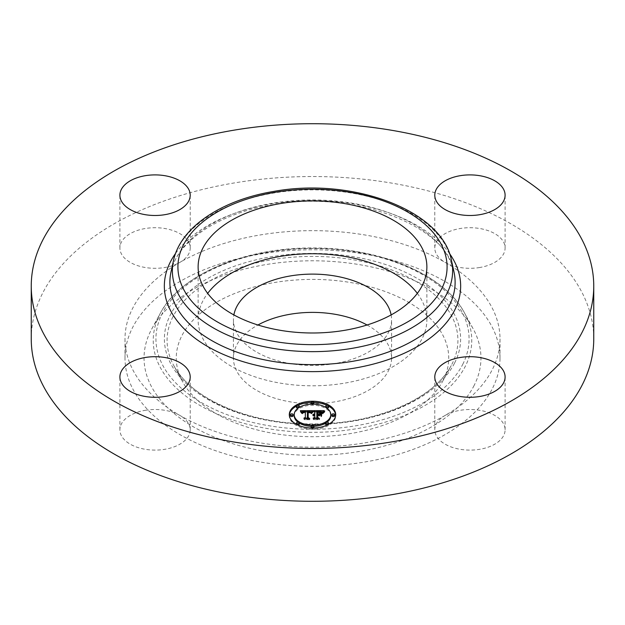 <?xml version="1.0" encoding="UTF-8"?>
<svg xmlns="http://www.w3.org/2000/svg" width="625" height="625" viewBox="0 0 625 625"><rect width="100%" height="100%" fill="white"/><g stroke="black" fill="none" stroke-linecap="round" stroke-linejoin="round"><path stroke-width="0.47" stroke-dasharray="3.12 2.34" d="M417.328 293.359A114.375 66.031 180 0 1 422.25 301.18A114.375 66.031 180 0 1 426.875 319.773A114.375 66.031 180 0 1 328.766 385.133A114.375 66.031 180 0 1 202.75 338.359A114.375 66.031 180 0 1 198.125 319.773A114.375 66.031 180 0 1 207.672 293.359M391.125 314.906A79.078 45.656 180 0 1 391.578 319.773A79.078 45.656 180 0 1 334.766 363.578A79.078 45.656 180 0 1 233.422 319.773A79.078 45.656 180 0 1 233.875 314.906M367.055 324.992A79.078 45.656 180 0 1 391.578 358.047A79.078 45.656 180 0 1 334.766 401.852A79.078 45.656 180 0 1 233.422 358.047A79.078 45.656 180 0 1 257.945 324.992M443.219 380.188A136.227 78.648 180 0 1 442.453 381.656A136.227 78.648 180 0 1 312.5 436.695A136.227 78.648 180 0 1 182.547 381.656A136.227 78.648 180 0 1 181.781 335.898A136.227 78.648 180 0 1 350.852 282.578A136.227 78.648 180 0 1 443.219 380.188M474.141 385.43A168.453 97.258 180 0 1 265.07 451.367A168.453 97.258 180 0 1 150.859 330.664A168.453 97.258 180 0 1 151.812 328.852A168.453 97.258 180 0 1 312.5 260.789A168.453 97.258 180 0 1 473.187 328.852A168.453 97.258 180 0 1 474.141 385.43M259.711 254.172A187.5 108.25 180 0 1 500 358.047A187.5 108.25 180 0 1 365.289 461.922A187.5 108.25 180 0 1 125 358.047A187.5 108.25 180 0 1 259.711 254.172M445.086 415.453A187.5 108.25 180 0 1 365.289 442.781A187.5 108.25 180 0 1 179.914 415.453A187.5 108.25 180 0 1 125 338.906A187.5 108.25 180 0 1 179.914 262.359A187.5 108.25 180 0 1 259.711 235.039A187.5 108.25 180 0 1 445.086 262.359A187.5 108.25 180 0 1 500 338.906A187.5 108.25 180 0 1 445.086 415.453A35.156 20.297 180 0 1 503.68 424.094A35.156 20.297 180 0 1 505.102 429.805A35.156 20.297 180 0 1 474.945 449.898A35.156 20.297 180 0 1 436.211 435.523A35.156 20.297 180 0 1 434.789 429.805A35.156 20.297 180 0 1 445.086 415.453M31.25 338.906A281.25 162.375 180 0 1 233.32 183.102A281.25 162.375 180 0 1 593.75 338.906M479.836 267.484A35.156 20.297 180 0 1 445.086 262.359A35.156 20.297 180 0 1 434.789 248.008A35.156 20.297 180 0 1 460.047 228.531A35.156 20.297 180 0 1 505.102 248.008A35.156 20.297 180 0 1 479.836 267.484M145.164 410.328A35.156 20.297 180 0 1 179.914 415.453A35.156 20.297 180 0 1 190.211 429.805A35.156 20.297 180 0 1 164.953 449.281A35.156 20.297 180 0 1 119.898 429.805A35.156 20.297 180 0 1 145.164 410.328M188.789 242.297A35.156 20.297 180 0 1 190.211 248.008A35.156 20.297 180 0 1 179.914 262.359A35.156 20.297 180 0 1 121.32 253.727A35.156 20.297 180 0 1 119.898 248.008A35.156 20.297 180 0 1 150.055 227.922A35.156 20.297 180 0 1 188.789 242.297M289.297 414.641L289.297 415.789A23.203 13.398 0 0 0 312.5 429.188A23.203 13.398 0 0 0 335.703 415.789A23.203 13.398 0 0 0 335.68 415.211M328.57 406.125A23.203 13.398 0 0 0 327.07 405.359M313.836 402.414A23.203 13.398 0 0 0 311.164 402.414M297.93 405.359A23.203 13.398 0 0 0 296.43 406.125M289.32 415.211A23.203 13.398 0 0 0 289.297 415.789M335.703 414.641L335.703 415.789M298.133 422.312A18.281 10.555 0 0 0 299.234 423.055M311.195 426.32A18.281 10.555 0 0 0 313.805 426.32M325.766 423.055A18.281 10.555 0 0 0 326.867 422.312M330.781 415.789A18.281 10.555 0 0 0 312.5 405.234A18.281 10.555 0 0 0 294.219 415.789M311.195 404.109A1.406 0.812 0 0 0 312.5 404.625A1.406 0.812 0 0 0 313.805 404.109M313.906 403.812A1.406 0.812 0 0 0 312.5 403A1.406 0.812 0 0 0 311.094 403.812M334.648 415.789A1.406 0.812 0 0 0 333.242 414.977A1.406 0.812 0 0 0 331.836 415.789M325.766 407.375A1.406 0.812 0 0 0 326.867 408.117M328.57 407.32A1.406 0.812 0 0 0 327.164 406.508A1.406 0.812 0 0 0 325.758 407.32M311.164 428.016A1.406 0.812 0 0 0 312.5 428.578A1.406 0.812 0 0 0 313.836 428.016M313.906 427.766A1.406 0.812 0 0 0 312.5 426.953A1.406 0.812 0 0 0 311.094 427.766M327.07 425.07A1.406 0.812 0 0 0 328.57 424.305M328.57 424.258A1.406 0.812 0 0 0 327.164 423.445A1.406 0.812 0 0 0 325.758 424.258M293.164 415.789A1.406 0.812 0 0 0 291.758 414.977A1.406 0.812 0 0 0 290.352 415.789M299.242 407.32A1.406 0.812 0 0 0 297.836 406.508A1.406 0.812 0 0 0 296.43 407.32M298.133 408.117A1.406 0.812 0 0 0 299.234 407.375M299.242 424.258A1.406 0.812 0 0 0 297.836 423.445A1.406 0.812 0 0 0 296.43 424.258M296.43 424.305A1.406 0.812 0 0 0 297.93 425.07M313.438 410.633L313.438 411.781L314.812 412.539L314.812 415.008L312.805 415.836L314.812 415.5L313.25 416.148L314.812 415.93L314.812 417.305M314.812 411.391L314.812 412.539M314.812 418.453L313.156 419.211L318.133 419.211L316.836 418.453L316.836 415.5L319.156 415.5L320.859 416.469L320.859 415.32L320.859 416.469M319.758 414.695L317.711 415.008L317.711 412.75L321.672 413.188L317.711 412.586M317.453 411.438L317.453 415.008L316.836 415.008L316.836 412.266L320.68 412.422L322.305 413.539L323.969 411.781L322.734 411.781M321.695 411.781L316.836 411.781M314.812 411.781L313.438 411.781M314.812 415.5L314.812 415.008M314.508 415.484L314.508 415.031M314.234 414.352L314.234 415.062M313.977 414.375L313.977 415.109M313.742 414.422L313.742 415.172M313.531 414.477L313.531 415.25M313.344 414.547L313.344 415.344M313.031 414.695L313.031 415.562M312.805 414.687L312.805 415.836M313.016 414.703L313.016 415.844M313.312 414.555L313.312 415.703M313.461 414.5L313.461 415.648M313.625 414.453L313.625 415.602M313.789 414.406L313.789 415.555M313.961 414.383L313.961 415.523M314.141 414.359L314.141 415.508M314.32 414.344L314.32 415.492M314.656 414.344L314.656 415.492M314.617 414.789L314.617 415.781M314.438 414.805L314.438 415.789M314.258 414.828L314.258 415.805M314.094 414.867L314.094 415.836M313.781 414.961L313.781 415.906M313.633 415.023L313.633 415.961M313.5 415.094L313.5 416.016M313.367 415.078L313.367 416.078M313.25 415L313.25 416.148M313.438 415.125L313.438 416.273M313.562 415.062L313.562 416.203M313.68 415L313.68 416.148M313.812 414.953L313.812 416.102M314.078 414.867L314.078 416.016M314.219 414.836L314.219 415.984M314.359 414.812L314.359 415.961M314.508 414.797L314.508 415.945M314.656 414.789L314.656 415.938M313.156 418.062L313.156 419.211M318.133 418.062L318.133 419.211M316.836 418.062L316.836 418.453M316.836 414.352L316.836 415.5M319.156 414.352L319.156 415.5M320.859 412.867L320.859 414.016M319.242 414.398L319.242 415.008M317.711 414.352L317.711 415.008M317.711 411.602L317.711 412.75M317.961 411.586L317.961 412.734M318.195 411.578L318.195 412.727M318.414 411.578L318.414 412.727M318.609 411.57L318.609 412.719M319.031 411.57L319.031 412.719M319.258 411.57L319.258 412.719M319.469 411.578L319.469 412.727M319.664 411.586L319.664 412.734M320.023 411.602L320.023 412.75M320.336 411.633L320.336 412.781M320.594 411.664L320.594 412.812M320.82 411.711L320.82 412.859M321.047 411.773L321.047 412.922M321.266 411.844L321.266 412.992M321.469 411.938L321.469 413.086M321.672 412.039L321.672 413.188M321.555 411.977L321.555 413.07M321.406 411.906L321.406 412.961M321.227 411.836L321.227 412.867M321.008 411.766L321.008 412.789M320.766 411.703L320.766 412.719M320.492 411.656L320.492 412.664M319.484 411.578L319.484 412.57M319.086 411.57L319.086 412.563M318.266 411.578L318.266 412.57M318.008 411.586L318.008 412.578M317.453 414.352L317.453 415.008M316.836 411.117L316.836 412.266M317.211 411.125L317.211 412.273M318.195 411.133L318.195 412.281M318.773 411.125L318.773 412.273M319.078 411.125L319.078 412.273M319.359 411.133L319.359 412.281M319.625 411.148L319.625 412.297M319.867 411.164L319.867 412.312M320.102 411.18L320.102 412.328M320.312 411.211L320.312 412.359M320.508 411.242L320.508 412.391M320.68 411.273L320.68 412.422M320.836 411.312L320.836 412.461M320.977 411.359L320.977 412.508M321.109 411.414L321.109 412.563M321.242 411.477L321.242 412.625M321.375 411.547L321.375 412.695M321.508 411.633L321.508 412.781M321.641 411.734L321.641 412.883M321.766 411.844L321.766 412.992M321.898 411.961L321.898 413.109M322.031 412.094L322.031 413.242M322.172 412.234L322.172 413.383M322.305 412.391L322.305 413.539M322.695 411.836L322.695 412.984M322.766 411.75L322.766 412.898M322.828 411.664L322.828 412.812M322.891 411.586L322.891 412.734M323.016 411.445L322.695 413.852L324.734 412.141L323.023 413.297M323.125 411.328L323.125 412.477M323.258 411.203L323.258 412.352M323.344 411.133L323.344 412.281M323.43 411.062L323.43 412.211M323.523 410.984L323.523 412.133M323.969 410.633L323.969 411.781M312.508 410.633L312.508 411.781L311.43 411.789M310.562 411.789L307.469 411.805M305.336 411.812L302.055 411.828M301.281 412.977L301.281 411.828L300.359 411.844L301.828 413.656L302.594 412.555L305.336 412.344L303.07 412.844L302.344 413.852L303.227 412.969L305.336 412.781L305.336 417.461M300.359 410.695L300.359 411.844M305.336 418.609L305.336 418.141L303.922 419.289L308.555 419.289L307.359 418.656L307.477 412.305L309.938 412.492L311.039 413.555L312.508 411.781M300.539 410.891L300.539 412.039M300.703 411.086L300.703 412.234M300.867 411.273L300.867 412.422M301.016 411.461L301.016 412.609M301.156 411.648L301.156 412.797M301.406 412L301.406 413.148M301.516 412.172L301.516 413.32M301.617 412.344L301.617 413.492M301.828 412.508L301.828 413.656M301.844 412.367L301.844 413.516M301.875 412.234L301.875 413.383M301.914 412.109L301.914 413.25M301.961 411.992L301.961 413.141M302.023 411.883L302.023 413.031M302.086 411.781L302.086 412.93M302.172 411.688L302.172 412.836M302.258 411.609L302.258 412.758M302.359 411.531L302.344 413.852M302.469 411.469L302.469 412.617M302.594 411.406L302.594 412.555M302.727 411.359L302.727 412.508M302.883 411.312L302.883 412.461M303.047 411.273L303.047 412.422M303.227 411.234L303.227 412.383M303.422 411.211L303.422 412.359M303.633 411.188L303.633 412.336M303.859 411.172L303.859 412.32M304.102 411.164L304.102 412.312M304.352 411.156L304.352 412.305M304.547 411.164L304.547 412.312M304.734 411.164L304.734 412.312M304.93 411.172L304.93 412.32M305.133 411.18L305.133 412.328M305.227 411.633L305.227 412.633M304.391 411.633L304.391 412.625M304.18 411.641L304.18 412.633M303.984 411.656L303.984 412.648M303.797 411.68L303.797 412.664M303.625 411.703L303.625 412.695M303.469 411.742L303.469 412.719M303.32 411.789L303.32 412.758M303.188 411.844L303.188 412.797M303.07 411.906L303.07 412.844M302.867 412.086L302.867 412.953M302.695 413.523L302.695 413.094M302.625 412.641L302.625 413.172M302.555 412.703L302.555 413.266M302.5 412.703L302.5 413.367M302.445 412.703L302.445 413.477M302.406 412.703L302.406 413.594M302.375 412.703L302.375 413.719M302.609 412.703L302.609 413.852M302.633 412.586L302.633 413.734M302.656 412.477L302.656 413.625M302.734 412.281L302.734 413.43M302.898 412.039L302.898 413.188M303.047 411.914L303.047 413.062M303.227 411.82L303.227 412.969M303.453 411.742L303.453 412.891M303.586 411.711L303.586 412.859M303.727 411.688L303.727 412.836M303.883 411.664L303.883 412.812M304.047 411.648L304.047 412.797M304.227 411.641L304.227 412.789M304.414 411.633L304.414 412.781M305.336 411.633L305.336 412.781M303.922 418.141L303.922 419.289M308.555 418.141L308.555 419.289M307.359 418.141L307.359 418.656M307.477 411.156L307.477 412.305M307.664 411.148L307.664 412.297M307.844 411.148L307.844 412.297M308.023 411.141L308.023 412.289M308.211 411.141L308.211 412.289M308.391 411.133L308.391 412.281M308.609 411.141L308.609 412.289M308.812 411.148L308.812 412.297M309.008 411.156L309.008 412.305M309.188 411.18L309.188 412.328M309.359 411.203L309.359 412.352M309.523 411.227L309.523 412.375M309.672 411.266L309.672 412.414M309.805 411.305L309.805 412.453M309.938 411.344L309.938 412.492M310.047 411.391L310.047 412.539M310.156 411.453L310.156 412.602M310.258 411.516L310.258 412.664M310.352 411.586L310.352 412.734M310.445 411.664L310.445 412.812M310.531 411.758L310.531 412.906M310.609 411.852L310.609 413M310.688 411.953L310.688 413.102M310.758 412.07L310.758 413.219M310.82 412.188L310.82 413.336M310.883 412.32L310.883 413.469M311.039 412.406L311.039 413.555M311.102 412.297L311.102 413.445M311.164 412.188L311.164 413.336M311.227 412.086L311.227 413.234M311.289 411.984L311.289 413.133M311.352 411.891L311.352 413.039M311.422 411.797L311.422 412.945M311.484 411.711L311.484 412.859M311.555 411.625L311.555 412.773M311.625 411.547L311.625 412.695M311.695 411.469L311.695 412.617M312.43 410.719L312.43 411.867M321.602 413.078L321.602 414.219M321.336 416.664L321.336 415.516L321.602 416.75M313.148 411L313.148 412.148L311.414 413.805L313.148 412.148M312.891 411.211L312.891 412.07M312.75 411.344L312.75 412.172M312.609 411.484L312.609 412.289M312.469 411.641L312.469 412.422M312.328 411.812L312.328 412.563M312.18 411.992L312.18 412.727M312.031 412.188L312.031 412.906M311.891 412.391L311.891 413.094M311.742 412.617L311.742 413.297M311.594 412.695L311.594 413.516M311.414 412.656L311.414 413.805M311.672 412.711L311.672 413.859M311.828 412.477L311.828 413.625M311.984 412.258L311.984 413.406M312.133 412.055L312.133 413.203M312.281 411.867L312.281 413.016M312.43 411.688L312.43 412.836M312.578 411.523L312.578 412.672M312.719 411.375L312.719 412.523M312.859 411.234L312.859 412.383M313.008 411.109L313.008 412.258M324.734 410.992L324.734 412.141M324.555 411.117L324.555 412.039M324.273 411.32L324.273 412.219M324.008 411.523L324.008 412.398M323.766 411.727L323.766 412.578M323.352 412.141L323.352 412.937M323.18 412.352L323.18 413.117M322.898 412.773L322.898 413.484M322.789 412.734L322.789 413.664M322.695 412.703L322.695 413.852M322.914 412.781L322.914 413.93M323 412.617L323 413.766M323.102 412.453L323.102 413.602M323.234 412.281L323.234 413.43M323.383 412.102L323.383 413.25M323.75 411.75L323.75 412.891M323.961 411.562L323.961 412.711M324.195 411.375L324.195 412.523M324.453 411.188L324.453 412.336M310.438 411.914L310.438 413.062L308.172 412.617M310.391 411.898L310.391 413.008M307.859 418.719L307.859 417.57L307.859 418.719L309.219 419.617L304.367 419.617L309.781 419.773L308.164 418.672L308.18 412.781L310.438 413.062M310.172 411.828L310.172 412.836M310.031 411.789L310.031 412.773M309.883 411.75L309.883 412.727M309.719 411.719L309.719 412.688M309.508 411.688L309.508 412.656M309.25 411.656L309.25 412.633M309.109 411.641L309.109 412.625M308.945 411.633L308.945 412.617M308.781 411.625L308.781 412.617M308.602 411.625L308.602 412.617M308.414 411.625L308.414 412.609M307.859 411.469L307.859 412.617M309.219 418.625L309.219 419.617M304.367 418.469L304.367 419.617M304.602 418.625L304.602 419.773M309.781 418.625L309.781 419.773M308.164 417.773L308.164 418.672M308.18 411.633L308.18 412.781M308.328 411.625L308.328 412.773M308.469 411.625L308.469 412.773M308.617 411.625L308.617 412.773M308.82 411.625L308.82 412.773M309.023 411.633L309.023 412.781M309.219 411.648L309.219 412.797M309.406 411.672L309.406 412.82M309.594 411.695L309.594 412.844M309.773 411.727L309.773 412.875M309.945 411.766L309.945 412.914M310.117 411.812L310.117 412.961M319.789 414.844L319.789 415.992L317.711 415.836M319.492 414.844L319.492 415.836M317.453 418.57L317.453 417.422L317.453 418.57L318.922 419.617L313.367 419.617L319.492 419.773L317.711 418.5L317.711 415.992L319.789 415.992M317.453 414.687L317.453 415.836M318.922 418.625L318.922 419.617M313.367 418.469L313.367 419.617M313.625 418.625L313.625 419.773M319.492 418.625L319.492 419.773M317.711 417.602L317.711 418.5M317.711 414.844L317.711 415.992M172.961 316.727A145.422 83.961 0 0 0 173.781 365.562A145.422 83.961 0 0 0 312.5 424.328A145.422 83.961 0 0 0 451.219 365.562A145.422 83.961 0 0 0 452.039 364A145.422 83.961 0 0 0 353.445 259.805A145.422 83.961 0 0 0 172.961 316.727M454.625 362.984A148.117 85.516 0 0 0 354.203 256.852A148.117 85.516 0 0 0 170.375 314.836A148.117 85.516 0 0 0 270.797 420.961A148.117 85.516 0 0 0 454.625 362.984M462.734 364.359A156.57 90.391 0 0 0 356.578 252.172A156.57 90.391 0 0 0 162.266 313.461A156.57 90.391 0 0 0 268.422 425.648A156.57 90.391 0 0 0 462.734 364.359M159.68 314.477A159.266 91.953 0 0 0 267.664 428.602A159.266 91.953 0 0 0 465.32 366.258A159.266 91.953 0 0 0 464.422 312.766A159.266 91.953 0 0 0 312.5 248.414A159.266 91.953 0 0 0 160.578 312.766A159.266 91.953 0 0 0 159.68 314.477M173.469 260.664A140.125 80.898 180 0 1 273.047 193.125A140.125 80.898 180 0 1 451.531 260.664M170.992 272.031A142.617 82.336 180 0 1 272.344 203.289A142.617 82.336 180 0 1 454.008 272.031C447.617 226.164 353.25 189.125 271.727 204.969C217.664 213.602 176.461 242.391 170.992 272.031M175.602 253.383A148.156 85.539 180 0 1 270.789 204.016A148.156 85.539 180 0 1 449.398 253.383M318.531 411.57L318.531 412.57M317.75 411.594L317.75 412.586M322.383 412.273L322.383 413.422M322.469 412.156L322.469 413.305M322.547 412.039L322.547 413.188M322.617 411.938L322.617 413.086M323.617 410.906L323.617 412.055M323.727 410.82L323.727 411.969M323.844 410.727L323.844 411.875M233.422 358.047L233.422 319.773M391.578 358.047L391.578 319.773M442.453 381.656L451.219 365.562C434.188 398.836 375.562 424.18 313.766 423.883C251.102 424.828 191.023 399.32 173.781 365.562L182.547 381.656M500 338.906L500 358.047M125 338.906L125 358.047M505.102 248.008L505.102 195.195M434.789 248.008L434.789 195.195M505.102 429.805L505.102 376.992M434.789 429.805L434.789 376.992M119.898 429.805L119.898 376.992M190.211 429.805L190.211 376.992M119.898 248.008L119.898 195.195M190.211 248.008L190.211 195.195M151.812 328.852L160.578 312.766C180.594 274.273 245.836 247.125 313.797 247.977C380.875 247.797 444.641 274.789 464.422 312.766L473.187 328.852M426.875 266.953L426.875 319.773M198.125 266.953L198.125 319.773"/><path stroke-width="0.94" d="M207.672 293.359A114.375 66.031 180 0 1 312.5 253.734A114.375 66.031 180 0 1 417.328 293.359M233.875 314.906A79.078 45.656 180 0 1 290.234 275.961A79.078 45.656 180 0 1 391.125 314.906M257.945 324.992A79.078 45.656 180 0 1 290.234 314.234A79.078 45.656 180 0 1 367.055 324.992M593.75 286.094L593.75 338.906A281.25 162.375 180 0 1 391.68 494.719A281.25 162.375 180 0 1 31.25 338.906L31.25 286.094A281.25 162.375 180 0 1 233.32 130.281A281.25 162.375 180 0 1 593.75 286.094A281.25 162.375 180 0 1 391.68 441.898A281.25 162.375 180 0 1 31.25 286.094M460.047 175.719A35.156 20.297 180 0 1 505.102 195.195A35.156 20.297 180 0 1 479.836 214.672A35.156 20.297 180 0 1 434.789 195.195A35.156 20.297 180 0 1 460.047 175.719M503.68 371.273A35.156 20.297 180 0 1 505.102 376.992A35.156 20.297 180 0 1 474.945 397.078A35.156 20.297 180 0 1 436.211 382.703A35.156 20.297 180 0 1 434.789 376.992A35.156 20.297 180 0 1 464.945 356.898A35.156 20.297 180 0 1 503.68 371.273M164.953 396.469A35.156 20.297 180 0 1 119.898 376.992A35.156 20.297 180 0 1 145.164 357.516A35.156 20.297 180 0 1 190.211 376.992A35.156 20.297 180 0 1 164.953 396.469M121.32 200.906A35.156 20.297 180 0 1 119.898 195.195A35.156 20.297 180 0 1 150.055 175.102A35.156 20.297 180 0 1 188.789 189.477A35.156 20.297 180 0 1 190.211 195.195A35.156 20.297 180 0 1 160.055 215.281A35.156 20.297 180 0 1 121.32 200.906M422.25 248.367A114.375 66.031 180 0 1 426.875 266.953A114.375 66.031 180 0 1 328.766 332.32A114.375 66.031 180 0 1 202.75 285.547A114.375 66.031 180 0 1 198.125 266.953A114.375 66.031 180 0 1 296.234 201.594A114.375 66.031 180 0 1 422.25 248.367M289.297 414.641A23.203 13.398 180 0 1 312.5 401.242A23.203 13.398 180 0 1 335.703 414.641A23.203 13.398 180 0 1 312.5 428.039A23.203 13.398 180 0 1 289.297 414.641M335.68 415.211A23.203 13.398 0 0 0 328.57 406.125M327.07 405.359A23.203 13.398 0 0 0 313.836 402.414M311.164 402.414A23.203 13.398 0 0 0 297.93 405.359M296.43 406.125A23.203 13.398 0 0 0 289.32 415.211M294.219 414.641A18.281 10.555 180 0 1 312.5 404.086A18.281 10.555 180 0 1 330.781 414.641A18.281 10.555 180 0 1 312.5 425.195A18.281 10.555 180 0 1 294.219 414.641L294.219 415.789A18.281 10.555 0 0 0 298.133 422.312M299.234 423.055A18.281 10.555 0 0 0 311.195 426.32M313.805 426.32A18.281 10.555 0 0 0 325.766 423.055M326.867 422.312A18.281 10.555 0 0 0 330.781 415.789L330.781 414.641M311.094 402.664A1.406 0.812 180 0 1 312.5 401.852A1.406 0.812 180 0 1 313.906 402.664A1.406 0.812 180 0 1 312.5 403.477A1.406 0.812 180 0 1 311.094 402.664L311.094 403.812A1.406 0.812 0 0 0 311.195 404.109M313.805 404.109A1.406 0.812 0 0 0 313.906 403.812L313.906 402.664M331.836 415.789A1.406 0.812 0 0 0 333.242 416.602A1.406 0.812 0 0 0 334.648 415.789L334.648 414.641A1.406 0.812 180 0 1 333.242 415.453A1.406 0.812 180 0 1 331.836 414.641L331.836 415.789M325.758 406.172A1.406 0.812 180 0 1 327.164 405.359A1.406 0.812 180 0 1 328.57 406.172A1.406 0.812 180 0 1 327.164 406.984A1.406 0.812 180 0 1 325.758 406.172L325.758 407.32A1.406 0.812 0 0 0 325.766 407.375M326.867 408.117A1.406 0.812 0 0 0 328.57 407.32L328.57 406.172M311.094 426.617A1.406 0.812 180 0 1 312.5 425.805A1.406 0.812 180 0 1 313.906 426.617A1.406 0.812 180 0 1 312.5 427.43A1.406 0.812 180 0 1 311.094 426.617L311.094 427.766A1.406 0.812 0 0 0 311.164 428.016M313.836 428.016A1.406 0.812 0 0 0 313.906 427.766L313.906 426.617M325.758 423.109A1.406 0.812 180 0 1 327.164 422.297A1.406 0.812 180 0 1 328.57 423.109A1.406 0.812 180 0 1 327.164 423.922A1.406 0.812 180 0 1 325.758 423.109L325.758 424.258A1.406 0.812 0 0 0 327.07 425.07M328.57 424.305A1.406 0.812 0 0 0 328.57 424.258L328.57 423.109M290.352 414.641L290.352 415.789A1.406 0.812 0 0 0 291.758 416.602A1.406 0.812 0 0 0 293.164 415.789L293.164 414.641A1.406 0.812 180 0 1 291.758 415.453A1.406 0.812 180 0 1 290.352 414.641A1.406 0.812 180 0 1 291.758 413.828A1.406 0.812 180 0 1 293.164 414.641M296.43 406.172A1.406 0.812 180 0 1 297.836 405.359A1.406 0.812 180 0 1 299.242 406.172A1.406 0.812 180 0 1 297.836 406.984A1.406 0.812 180 0 1 296.43 406.172L296.43 407.32A1.406 0.812 0 0 0 298.133 408.117M299.234 407.375A1.406 0.812 0 0 0 299.242 407.32L299.242 406.172M296.43 423.109A1.406 0.812 180 0 1 297.836 422.297A1.406 0.812 180 0 1 299.242 423.109A1.406 0.812 180 0 1 297.836 423.922A1.406 0.812 180 0 1 296.43 423.109L296.43 424.258A1.406 0.812 0 0 0 296.43 424.305M297.93 425.07A1.406 0.812 0 0 0 299.242 424.258L299.242 423.109M312.508 410.633L311.039 412.406L309.938 411.344L307.477 411.156L307.359 417.508L308.555 418.141L303.922 418.141L305.336 417.461L305.336 411.633L303.227 411.82L302.344 412.703L303.07 411.695L305.336 411.195L302.594 411.406L301.828 412.508L300.359 410.695L312.508 410.633M313.148 411L311.414 412.656L313.148 411M310.438 411.914L308.18 411.633L308.164 417.523L309.781 418.625L304.367 418.469L309.219 418.469L307.859 417.57L307.859 411.469L310.438 411.914M313.438 410.633L323.969 410.633L322.305 412.391L320.68 411.273L316.836 411.117L316.836 413.859L317.453 413.859L317.453 411.438L321.672 412.039L317.711 411.602L317.711 413.859L319.242 413.859L320.859 412.867L320.859 415.32L319.156 414.352L316.836 414.352L316.836 417.305L318.133 418.062L313.156 418.062L314.812 417.305L314.812 414.781L313.25 415L314.812 414.352L312.805 414.687L314.812 413.859L314.812 411.391L313.438 410.633M324.734 410.992L322.695 412.703L324.734 410.992M321.602 413.078L321.602 415.602L321.602 413.078M319.789 414.844L317.711 414.844L317.711 417.352L319.492 418.625L313.367 418.469L318.922 418.469L317.453 417.422L317.453 414.687L319.789 414.844M314.812 417.305L314.812 418.062L314.812 417.305M320.859 415.32L320.859 414.016L319.758 414.695M322.734 411.781L321.695 411.781M316.836 411.781L314.812 411.781M314.812 413.859L314.812 414.352M314.508 413.883L314.508 414.336M314.234 413.914L314.234 414.352M313.977 413.961L313.977 414.375M313.742 414.023L313.742 414.422M316.836 417.305L316.836 418.062M319.242 413.859L319.242 414.398M317.711 413.859L317.711 414.352M317.453 413.859L317.453 414.352M316.836 413.859L316.836 415.008M311.43 411.789L310.562 411.789M307.469 411.805L305.336 411.812M302.055 411.828L301.289 411.836M305.336 417.461L305.336 418.141L305.336 417.461M305.336 411.195L305.336 412.344M302.695 411.945L302.695 412.367M302.625 412.031L302.625 412.641M302.555 412.117L302.555 412.703M302.5 412.219L302.5 412.703M307.359 417.508L307.359 418.141M321.602 415.602L321.602 414.219L321.336 415.516M321.336 412.984L321.336 414.133M312.328 411.414L312.328 411.812M312.18 411.578L312.18 411.992M312.031 411.758L312.031 412.188M311.891 411.945L311.891 412.391M311.742 412.148L311.742 412.617M323.023 412.148L323.023 412.57M322.898 412.336L322.898 412.773M308.172 412.617L307.859 417.57M317.711 415.836L317.453 417.422M331.836 414.641A1.406 0.812 180 0 1 333.242 413.828A1.406 0.812 180 0 1 334.648 414.641M274.609 192.398A134.586 77.703 180 0 1 441.641 245.078A134.586 77.703 180 0 1 350.391 341.516A134.586 77.703 180 0 1 183.359 288.828A134.586 77.703 180 0 1 274.609 192.398M351.953 348.375A140.125 80.898 180 0 1 173.469 260.664L170.992 272.031A142.617 82.336 180 0 0 352.656 361.305A142.617 82.336 180 0 0 454.008 272.031L451.531 260.664A140.125 80.898 180 0 1 351.953 348.375M449.398 253.383A148.156 85.539 180 0 1 354.211 368.172A148.156 85.539 180 0 1 202.289 343.258A148.156 85.539 180 0 1 175.602 253.383M451.531 260.664C442.477 210.094 351.891 176.93 273.672 191.445C221.656 199.961 180.344 227.281 173.469 260.664"/></g></svg>
